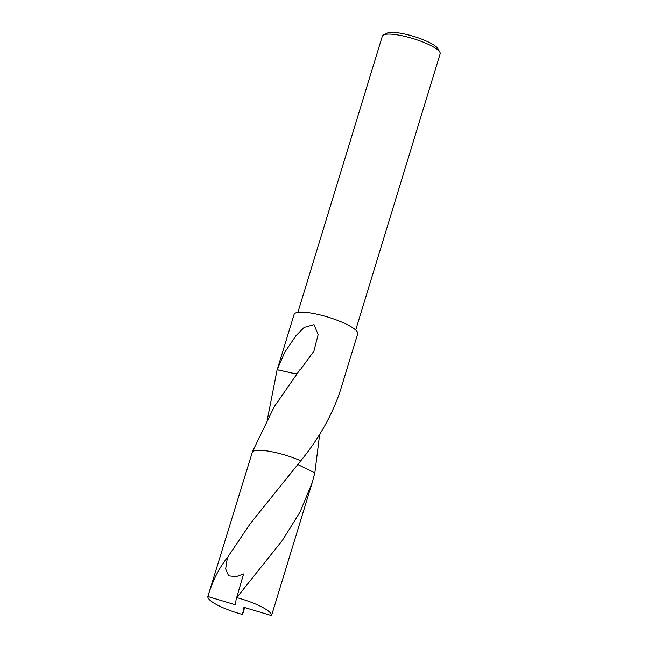 <?xml version="1.0" encoding="UTF-8"?>
<svg xmlns="http://www.w3.org/2000/svg" width="648" height="648" viewBox="0 0 648 648"><rect width="100%" height="100%" fill="white"/><g stroke="black" fill="none" stroke-linecap="round" stroke-linejoin="round"><path stroke-width="0.97" d="M355.695 330.043L440.146 53.816A30.221 6.642 -163 0 0 439.838 52.156A30.221 6.642 -163 0 0 420.017 40.913A30.221 6.642 -163 0 0 390.558 34.133A30.221 6.642 -163 0 0 383.519 34.935A30.221 6.642 -163 0 0 382.336 36.142L297.886 312.368M439.838 52.156L437.837 48.616A27.2 5.978 -163 0 0 420.001 38.499A27.2 5.978 -163 0 0 393.49 32.4A27.2 5.978 -163 0 0 387.156 33.121L383.519 34.935M319.675 434.209L314.847 472.878L312.158 482.8L300.008 512.123L282.415 540.351L236.755 597.626L236.787 599.1L236.083 599.667L243.567 573.99L236.147 576.671L228.606 575.853L225.65 568.904L227.424 557.523L250.46 523.398L300.794 460.801A33.251 7.306 -163 0 0 260.909 450.344M267.608 418.284L276.988 370.381L294.103 314.393A33.242 7.306 -163 0 1 303.151 312.19A33.242 7.306 -163 0 1 338.936 320.93A33.242 7.306 -163 0 1 357.696 333.833L340.735 389.294C332.732 414.104 319.415 437.943 300.785 460.801A33.242 7.306 -163 0 0 260.909 450.336A33.242 7.306 -163 0 0 253.514 451.065M276.988 370.381L277.182 369.749A33.242 7.306 17 0 1 277.206 369.684L284.756 352.245L295.958 335.713L304.163 327.41L314.021 324.632L318.127 334.562L313.907 351.159L300.332 369.692A33.242 7.306 -163 0 0 299.984 369.619L274.258 406.677L252.485 451.656L208.364 594.832C212.981 580.017 219.34 567.583 227.424 557.523M314.847 472.878L297.861 464.543L314.847 472.878M277.182 369.749L293.463 373.353L277.206 369.684M293.487 373.345L296.978 373.507M242.514 613.186L242.644 614.515L242.401 613.761L244.782 607.597M236.083 599.667L235.451 604.803L207.854 596.541A33.242 7.306 -163 0 0 217.388 605.054A33.242 7.306 -163 0 0 242.644 614.515M243.316 612.473L243.94 607.338L271.536 615.6A33.242 7.306 -163 0 0 262.011 607.087A33.242 7.306 -163 0 0 236.755 597.626M271.536 615.6L312.158 482.8M300.785 460.801A33.251 7.314 -163 0 0 252.469 451.664M207.854 596.541L208.364 594.832"/></g></svg>
